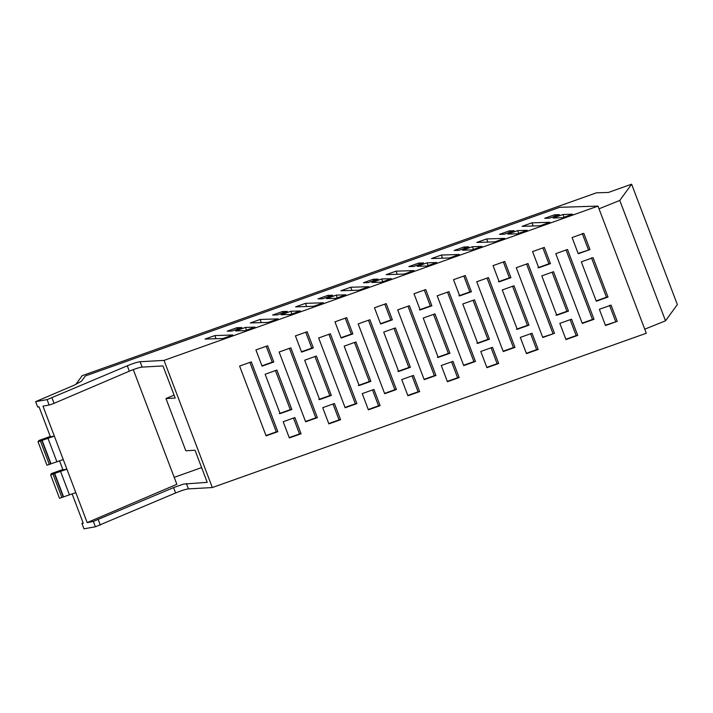 <?xml version="1.0" encoding="UTF-8"?>
<svg xmlns="http://www.w3.org/2000/svg" width="713" height="713" viewBox="0 0 713 713"><rect width="100%" height="100%" fill="white"/><g stroke="black" fill="none" stroke-linecap="round" stroke-linejoin="round"><path stroke-width="1.07" d="M552.21 366.705L212.322 487.549L164.017 360.386L597.984 206.093L646.29 333.256L552.21 366.705M594.018 319.281L582.289 323.452L555.775 253.659L567.503 249.488L594.018 319.281L592.467 319.46L566.077 249.996M514.973 347.383L503.244 351.554L476.739 281.76L488.458 277.589L514.973 347.383L513.422 347.561L487.041 278.097M475.446 361.438L463.726 365.609L437.212 295.815L448.94 291.644L475.446 361.438L473.904 361.616L447.514 292.152M459.68 295.904L453.521 279.683L465.25 275.521L471.409 291.733L459.68 295.904M499.207 281.849L493.048 265.637L504.768 261.466L510.927 277.678L499.207 281.849M538.725 267.794L532.566 251.582L544.295 247.411L550.454 263.632L538.725 267.794M477.719 343.372L462.755 303.988L474.484 299.816L489.439 339.21L477.719 343.372M517.237 329.326L502.273 289.933L514.002 285.77L528.966 325.155L517.237 329.326M556.764 315.271L541.8 275.886L553.529 271.715L568.484 311.1L556.764 315.271M498.672 363.505L486.943 367.676L480.785 351.464L492.514 347.293L498.672 363.505L497.121 363.683L491.088 347.801M538.199 349.459L526.47 353.621L520.312 337.409L532.032 333.238L538.199 349.459L536.648 349.637L530.615 333.746M577.717 335.404L565.988 339.575L559.83 323.363L571.559 319.192L577.717 335.404L576.166 335.582L570.133 319.7M431.882 305.779L425.723 289.567L414.003 293.738L420.162 309.95L431.882 305.779L430.34 305.957L424.306 290.075M438.192 357.427L423.228 318.043L434.957 313.872L449.921 353.256L438.192 357.427M589.972 249.577L583.813 233.365L572.084 237.527L578.252 253.748L589.972 249.577L578.127 253.418M617.244 321.349L611.077 305.137L599.357 309.308L605.515 325.52L617.244 321.349L605.39 325.19M608.011 297.054L593.047 257.66L581.318 261.831L596.282 301.216L608.011 297.054L606.46 297.232L591.496 257.839M459.154 377.56L447.425 381.731L441.267 365.511L452.996 361.348L459.154 377.56L457.603 377.738L451.57 361.847M554.491 333.336L527.985 263.543L516.257 267.705L542.771 337.499L554.491 333.336L542.646 337.178M435.928 375.493L409.414 305.699L397.694 309.861L424.199 379.655L435.928 375.493L434.377 375.671L407.996 306.198M419.627 391.615L413.469 375.394L401.74 379.566L407.907 395.777L419.627 391.615L418.085 391.793L412.043 375.903M380.109 405.661L373.951 389.45L362.222 393.621L368.38 409.832L380.109 405.661L378.558 405.84L372.525 389.958M340.582 419.716L334.424 403.505L322.704 407.667L328.862 423.887L340.582 419.716L339.04 419.895L333.007 404.004M301.064 433.771L294.906 417.551L283.177 421.722L289.335 437.934L301.064 433.771L299.513 433.941L293.48 418.059M410.394 367.311L395.439 327.927L383.71 332.089L398.674 371.482L410.394 367.311L408.852 367.489L394.013 328.426M370.876 381.357L355.912 341.973L344.192 346.144L359.147 385.528L370.876 381.357L369.325 381.535L354.495 342.481M331.349 395.412L316.394 356.028L304.665 360.199L319.629 399.583L331.349 395.412L329.807 395.59L314.968 356.536M291.831 409.467L276.867 370.074L265.147 374.245L280.102 413.629L291.831 409.467L290.28 409.645L275.45 370.582M392.364 319.834L386.205 303.622L374.477 307.793L380.635 324.005L392.364 319.834L390.813 320.012L384.779 304.13M352.837 333.889L346.678 317.668L334.958 321.839L341.117 338.051L352.837 333.889L351.295 334.067L345.261 318.176M313.319 347.935L307.16 331.723L295.432 335.894L301.59 352.106L313.319 347.935L311.768 348.113L305.734 332.231M273.801 361.99L267.633 345.778L255.914 349.94L262.072 366.161L273.801 361.99L272.25 362.168L266.216 346.277M396.41 389.539L369.895 319.745L358.167 323.916L384.681 393.71L396.41 389.539L394.859 389.717L368.469 320.253M356.883 403.594L330.369 333.8L318.649 337.971L345.154 407.765L356.883 403.594L355.332 403.772L328.951 334.308M317.365 417.64L290.851 347.855L279.122 352.017L305.636 421.811L317.365 417.64L315.814 417.818L289.425 348.354M277.838 431.695L251.324 361.901L239.604 366.072L266.109 435.866L277.838 431.695L276.288 431.873L249.906 362.409M261.947 365.831L272.25 362.168M301.465 351.776L311.768 348.113M340.992 337.73L351.295 334.067M380.51 323.675L390.813 320.012M289.211 437.604L299.513 433.941M328.738 423.558L339.04 419.895M368.256 409.503L378.558 405.84M407.783 395.457L418.085 391.793M164.017 360.386L140.131 361.732C137.297 362.088 133.019 363.443 127.297 365.805L47.094 399.619L35.65 401.642L74.384 385.1L81.496 381.214L85.31 375.974L559.696 207.314L597.984 206.093M562.958 214.524L553.128 218.018L562.709 217.715L572.53 214.221L562.958 214.524L563.992 217.26M527.264 230.317L517.442 233.811L507.87 234.114L517.691 230.62L527.264 230.317M504.608 238.374L494.786 241.867L476.801 242.438L486.631 238.944L504.608 238.374M481.97 246.422L472.14 249.915L462.568 250.218L472.398 246.725L481.97 246.422M459.315 254.479L449.484 257.972L431.508 258.543L441.329 255.049L459.315 254.479M436.668 262.527L426.846 266.02L417.274 266.323L427.096 262.83L436.668 262.527M514.082 230.736L504.26 234.229L499.456 234.381L509.287 230.887L514.082 230.736M468.789 246.841L458.958 250.334L454.163 250.486L463.985 246.992L468.789 246.841M423.486 262.945L418.691 263.097L408.861 266.591L413.665 266.439L423.486 262.945M540.08 225.763L522.103 226.333L531.925 222.839L549.91 222.269L540.08 225.763M396.036 271.154L386.205 274.648L404.191 274.077L414.012 270.584L396.036 271.154L397.23 274.3M559.384 214.631L554.58 214.782L544.696 218.303L549.491 218.151L559.384 214.631M300.431 310.966L290.859 311.269L281.029 314.763L290.601 314.46L300.431 310.966M282.446 311.536L272.624 315.03L277.428 314.879L287.25 311.385L282.446 311.536L282.972 312.909M237.037 327.686L227.215 331.18L232.01 331.028L241.841 327.534L237.037 327.686L237.554 329.049M278.123 318.898L268.293 322.392L250.316 322.962L260.138 319.469L278.123 318.898M255.013 327.115L245.441 327.419L235.62 330.912L245.192 330.609L255.013 327.115M232.821 335.003L223 338.497L205.014 339.067L214.845 335.573L232.821 335.003M327.864 295.396L318.034 298.89L322.837 298.729L332.668 295.235L327.864 295.396L328.381 296.76M323.417 302.793L313.595 306.287L295.61 306.857L305.44 303.364L323.417 302.793M345.841 294.817L336.269 295.129L326.447 298.622L336.019 298.31L345.841 294.817M368.719 286.688L358.889 290.182L340.912 290.752L350.734 287.259L368.719 286.688M373.273 279.246L363.452 282.74L368.247 282.589L378.077 279.095L373.273 279.246L373.799 280.619M391.259 278.676L381.687 278.979L371.856 282.473L381.428 282.17L391.259 278.676M533.119 225.985L531.925 222.839M140.131 361.732L142.172 367.106L162.992 365.929L175.193 398.032L165.977 398.549L185.817 450.768L195.023 450.242L207.225 482.353L183.553 484.082L173.562 487.603L93.358 521.417A157.145 18.583 159.2 0 1 87.191 522.593L54.348 436.115A157.145 18.583 159.2 0 1 50.4 436.766L39.028 406.811A157.145 18.583 159.2 0 1 37.691 407.016L35.65 401.642M72.129 493.949L83.252 523.235A157.145 18.583 159.2 0 1 82.949 523.289A157.145 18.583 159.2 0 1 81.915 523.44L83.956 528.805L95.399 526.791L175.603 492.968C181.325 490.606 185.603 489.252 188.437 488.895L212.322 487.549M47.094 399.619L49.135 404.993A157.145 18.583 159.2 0 1 42.967 406.16L54.348 436.115L38.039 441.766L39.001 440.456L50.284 436.445M49.135 404.993A4.563 0.544 -20.8 0 0 54.054 403.335L129.338 371.179A10.65 1.257 -20.8 0 1 139.222 367.676A10.65 1.257 -20.8 0 1 139.32 367.65L139.329 367.65A10.65 1.257 -20.8 0 1 142.172 367.106M518.725 233.356L517.691 230.62M487.826 242.09L486.631 238.944M473.432 249.461L472.398 246.725M442.523 258.195L441.329 255.049M428.13 265.566L427.096 262.83M509.804 232.26L509.287 230.887M464.511 248.365L463.985 246.992M419.208 264.47L418.691 263.097M555.106 216.155L554.58 214.782M165.977 398.549L174.079 395.1M582.164 323.123L592.467 319.46M503.12 351.224L513.422 347.561M463.602 365.279L473.904 361.616M458.887 295.815L469.858 291.911L463.824 276.02M469.858 291.911L471.409 291.733M498.405 281.76L509.385 277.856L503.351 261.974M509.385 277.856L510.927 277.678M537.932 267.705L548.903 263.81L542.869 247.919M548.903 263.81L550.454 263.632M476.917 343.283L487.897 339.388L473.058 300.325M487.897 339.388L489.439 339.21M516.444 329.237L527.415 325.333L512.576 286.269M527.415 325.333L528.966 325.155M555.962 315.182L566.942 311.278L552.103 272.223M566.942 311.278L568.484 311.1M486.819 367.347L497.121 363.683M526.346 353.3L536.648 349.637M565.864 339.245L576.166 335.582M419.36 309.861L430.34 305.957M437.399 357.338L448.37 353.434L433.531 314.38M448.37 353.434L449.921 353.256M588.43 249.755L582.271 233.543M615.693 321.527L609.535 305.316M606.46 297.232L596.157 300.895M447.301 381.402L457.603 377.738M526.559 264.042L552.949 333.515M424.075 379.334L434.377 375.671M665.514 320.823L619.784 200.433L631.62 184.195L677.35 304.576L665.514 320.823L644.748 329.201M619.784 200.433L599.018 208.811M75.747 384.503L82.191 375.653L596.442 192.822L608.439 192.439L631.62 184.195M133.286 369.601L176.851 484.296L87.191 522.593M201.619 467.594L174.213 477.336M81.915 523.44L83.127 522.923M38.039 441.766L46.951 465.224L63.252 459.573M59.562 460.883L62.967 469.831A157.145 18.583 159.2 0 0 66.906 469.181L50.605 474.831L51.559 473.521L62.842 469.51M75.819 492.638L59.509 498.28L50.605 474.831M49.349 464.52L40.436 441.062M50.757 464.011L41.853 440.563M50.98 463.708L42.076 440.251M56.915 461.828L48.003 438.37M69.473 494.893L60.56 471.436M61.906 497.576L52.994 474.127M63.314 497.077L54.411 473.619M63.537 496.774L54.634 473.316M291.893 313.996L290.859 311.269M261.332 322.615L260.138 319.469M246.484 330.146L245.441 327.419M216.039 338.72L214.845 335.573M306.635 306.51L305.44 303.364M337.311 297.856L336.269 295.129M351.928 290.405L350.734 287.259M382.721 281.706L381.687 278.979M397.872 371.393L408.852 367.489M358.354 385.439L369.325 381.535M318.827 399.494L329.807 395.59M279.309 413.549L290.28 409.645M384.557 393.38L394.859 389.717M345.03 407.435L355.332 403.772M305.512 421.481L315.814 417.818M265.985 435.536L276.288 431.873M186.405 483.53L188.437 488.895M54.054 403.335L52.013 397.961M127.297 365.805L129.338 371.179M175.603 492.968L173.562 487.603M93.358 521.417L95.399 526.791M100.319 525.125L98.278 519.759"/></g></svg>
